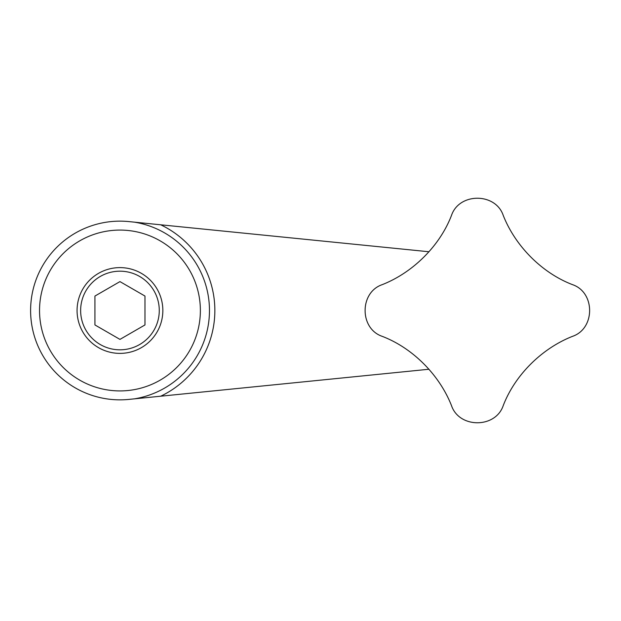 <?xml version="1.0" encoding="UTF-8"?>
<svg xmlns="http://www.w3.org/2000/svg" width="621" height="621" viewBox="0 0 621 621"><rect width="100%" height="100%" fill="white"/><g stroke="black" fill="none" stroke-linecap="round" stroke-linejoin="round"><path stroke-width="0.93" d="M428.956 369.247L128.889 399.404A89.354 89.354 0 0 1 31.05 301.565A89.354 89.354 0 0 1 128.889 221.596L428.956 251.753M134.516 398.837A89.533 89.533 0 0 0 134.516 222.163M119.954 353.388A42.888 42.888 0 0 0 162.842 310.5A42.888 42.888 0 0 0 119.954 267.612A42.888 42.888 0 0 0 77.066 310.5A42.888 42.888 0 0 0 119.954 353.388A42.888 42.888 0 0 1 77.066 310.5A42.888 42.888 0 0 1 119.954 267.612M200.373 310.5A80.419 80.419 0 0 0 119.954 230.08A80.419 80.419 0 0 0 39.534 310.5A80.419 80.419 0 0 0 119.954 390.92A80.419 80.419 0 0 0 200.373 310.5M119.954 281.608L144.972 296.054L144.972 324.946L119.954 339.392L94.935 324.946L94.935 296.054L119.954 281.608M451.506 405.629C459.206 428.443 495.496 428.498 503.22 405.629C514.879 375.177 541.737 348.459 572.492 336.357C595.306 328.656 595.36 292.367 572.492 284.643C542.04 272.984 515.321 246.133 503.22 215.371C495.527 192.557 459.237 192.502 451.506 215.371C439.854 245.823 412.996 272.541 382.241 284.643C359.427 292.344 359.365 328.633 382.241 336.357C412.693 348.016 439.412 374.867 451.506 405.629M159.271 310.5A39.317 39.317 0 0 0 119.954 271.183A39.317 39.317 0 0 0 80.637 310.5A39.317 39.317 0 0 0 119.954 349.817A39.317 39.317 0 0 0 159.271 310.5M160.676 396.214A94.889 94.889 0 0 0 160.676 224.786"/></g></svg>
